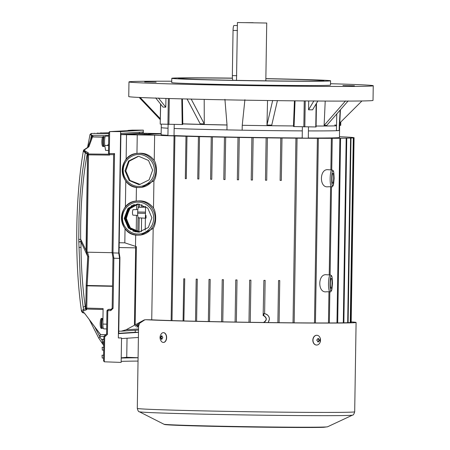 <?xml version="1.0" encoding="UTF-8"?>
<svg xmlns="http://www.w3.org/2000/svg" width="450" height="450" viewBox="0 0 450 450"><rect width="100%" height="100%" fill="white"/><g stroke="black" fill="none" stroke-linecap="round" stroke-linejoin="round"><path stroke-width="0.67" d="M171.748 81.219A122.153 1.789 0.9 0 0 128.976 81.906A122.153 1.789 0.9 0 0 194.439 84.521A122.153 1.789 0.9 0 0 320.681 86.389A122.153 1.789 0.9 0 0 373.247 85.748A122.153 1.789 0.9 0 0 330.525 83.711M128.976 81.906L128.745 96.564A122.153 1.789 0.9 0 0 194.209 99.174A122.153 1.789 0.9 0 0 320.451 101.042A122.153 1.789 0.9 0 0 373.022 100.401L373.247 85.748M265.854 78.638A79.397 1.164 -179.1 0 1 330.57 80.797A79.397 1.164 -179.1 0 1 296.398 81.219A79.397 1.164 -179.1 0 1 214.346 80.004A79.397 1.164 -179.1 0 1 171.793 78.306A79.397 1.164 -179.1 0 1 205.965 77.884A79.397 1.164 -179.1 0 1 232.425 78.126M330.57 80.797L330.502 85.073A79.397 1.164 -179.1 0 1 296.331 85.494A79.397 1.164 -179.1 0 1 214.279 84.279A79.397 1.164 -179.1 0 1 171.726 82.581L171.793 78.306M237.308 85.151L225.804 84.881L237.308 85.151M156.144 82.159L144.641 81.889L156.144 82.159M354.431 85.798L342.928 85.534L354.431 85.798M265.854 78.739A72.681 1.063 -179.1 0 1 323.854 80.691A72.681 1.063 -179.1 0 1 292.573 81.079A72.681 1.063 -179.1 0 1 217.463 79.965A72.681 1.063 -179.1 0 1 178.509 78.413A72.681 1.063 -179.1 0 1 209.79 78.024A72.681 1.063 -179.1 0 1 232.436 78.227M227.019 124.965A85.506 1.254 -179.1 0 1 182.183 123.806M348.199 100.884L326.767 125.376L324.118 125.398L345.549 100.901M325.215 101.07L324.118 125.398M317.919 100.89L312.576 109.828L308.559 109.806L313.903 100.867M308.7 100.963L308.559 109.806M277.436 100.524L271.749 125.106L266.974 125.044L272.666 100.468M267.542 100.513L266.974 125.044M244.907 99.703L242.241 125.297A89.168 1.305 0.9 0 0 293.468 125.944L294.435 100.839M242.241 125.297L242.162 130.185A34.2 0.501 0.9 0 0 226.946 129.904L227.025 125.021L224.921 99.337M204.199 99.399L204.278 123.896L200.171 123.789L187.02 98.865M182.419 98.888L182.801 123.913A89.168 1.305 0.9 0 0 227.025 125.021M191.126 98.966L204.278 123.896M158.434 98.01L165.797 107.184L165.938 98.432M155.649 97.909L163.013 107.083L165.797 107.184M140.169 97.498L160.301 118.688M139.174 97.448L160.284 119.672M339.767 123.013L361.929 100.969M340.172 110.059L339.255 125.64A89.168 1.305 0.9 0 0 339.637 125.528L340.436 109.749M336.471 125.134A89.168 1.305 0.9 0 0 334.744 125.021M339.255 125.64L339.182 130.528A34.2 0.501 0.9 0 0 336.42 130.657M339.637 125.528L339.564 130.41A89.168 1.305 0.9 0 1 308.419 130.916A89.168 1.305 0.9 0 0 336.42 130.708L336.769 113.946M316.097 126.039A89.168 1.305 0.9 0 0 336.499 125.82M295.048 100.845L294.058 126.568L316.086 126.968L316.356 103.506M294.058 126.568L293.58 126.557L293.468 125.944M242.162 130.185A89.168 1.305 0.9 0 0 302.31 130.888A89.168 1.305 0.9 0 1 234.495 130.044A89.168 1.305 0.9 0 1 174.15 128.492A89.168 1.305 -179.1 0 0 226.946 129.904M308.306 137.998L309.465 138.004A89.168 1.305 0.9 0 0 314.398 138.009L317.019 138.009A89.168 1.305 0.9 0 0 324.242 137.987L326.121 137.97A89.168 1.305 0.9 0 0 331.335 137.914L332.634 137.891A89.168 1.305 0.9 0 0 336.127 137.796L336.926 137.762A89.168 1.305 0.9 0 0 338.805 137.644L339.131 137.599A89.168 1.305 0.9 0 0 339.452 137.498L339.564 130.41A89.168 1.305 -179.1 0 1 339.182 130.528M168.047 128.216A89.168 1.305 -179.1 0 1 161.246 127.609A89.168 1.305 0.9 0 0 168.047 128.216M182.801 123.913L182.7 124.521L182.194 124.515L181.806 98.871M160.661 104.147L160.217 124.11L182.194 124.515M339.649 125.364L340.594 125.359M316.828 335.278A4.888 3.757 91.9 0 0 316.749 335.272A4.888 3.757 91.9 0 0 312.829 340.144A4.888 3.757 91.9 0 0 316.423 345.043A4.888 3.757 91.9 0 0 316.502 345.043M320.501 340.178A4.888 3.757 -88.1 0 1 320.062 342.382A4.888 3.757 -88.1 0 1 316.581 345.043A4.888 3.757 -88.1 0 1 312.986 340.149A4.888 3.757 -88.1 0 1 316.907 335.278A4.888 3.757 -88.1 0 1 320.203 338.169A4.888 3.757 -88.1 0 1 320.501 340.178M318.246 338.377L319.534 340.335L318.189 342.039L316.716 340.082L318.257 338.377M319.067 339.604L318.606 339.587A0.489 0.377 91.9 0 0 318.611 339.587L319.061 339.604M317.897 342.017A0.489 0.377 91.9 0 0 318.206 341.539L318.673 341.314M319.056 340.824L318.594 340.808A0.489 0.377 91.9 0 0 318.212 341.297M318.594 340.808L318.78 340.813A0.489 0.377 91.9 0 0 319.168 340.324L319.168 340.082A0.489 0.377 91.9 0 0 318.87 339.598M318.707 339.114L318.246 339.098A0.489 0.377 91.9 0 0 318.606 339.587M318.246 339.098L318.251 338.856A0.489 0.377 91.9 0 0 317.987 338.383M163.401 342.428A4.888 3.122 -89.8 0 0 163.496 342.433A4.888 3.122 -89.8 0 0 166.635 337.652A4.888 3.122 -89.8 0 0 163.53 332.662A4.888 3.122 -89.8 0 0 163.44 332.662M166.449 337.652A4.888 3.122 90.2 0 1 163.311 342.433A4.888 3.122 90.2 0 1 161.364 341.359C159.593 338.805 159.604 336.257 161.393 333.72A4.888 3.122 90.2 0 1 163.344 332.657A4.888 3.122 90.2 0 1 166.449 337.652M161.218 336.184L161.769 335.711L162.833 337.702L161.556 339.368L160.493 337.624L161.218 336.184L161.73 336.431L161.173 336.426M161.955 338.895L161.713 339.373M161.207 336.904A0.489 0.315 -89.8 0 0 160.937 337.382L160.498 337.376L160.74 336.898M161.899 335.762A0.489 0.315 -89.8 0 0 161.736 336.184M160.864 336.904L161.409 336.909A0.489 0.315 -89.8 0 0 161.73 336.431M160.937 337.382L160.931 337.624A0.489 0.315 -89.8 0 0 161.235 338.124L160.836 338.124M161.139 338.625L161.696 338.625A0.489 0.315 -89.8 0 0 161.393 338.13M161.696 338.625L161.696 338.873A0.489 0.315 -89.8 0 0 161.859 339.317M266.496 23.029L237.414 22.534L266.496 23.029M237.414 22.534L236.509 80.364M253.164 22.691L245.964 22.669L253.164 22.691M234.023 25.487A4.888 0.872 91.1 0 0 234.011 25.487A4.888 0.872 91.1 0 0 233.049 30.431L237.482 30.51M236.768 75.696L232.341 75.611A4.888 0.872 91.1 0 0 232.914 80.297M234.011 25.487A4.888 0.872 91.1 0 0 234 25.487L237.369 25.549M232.341 75.611L233.049 30.431M136.221 231.452L136.474 215.347M136.564 209.599L136.648 204.328M135.276 330.261L135.248 332.257L118.738 333.332M139.348 132.216L139.331 133.341M138.218 204.036L138.156 207.939M138.009 217.204L137.784 231.812M142.937 133.228L142.954 131.985L120.921 133.419L119.053 252.287L119.931 257.597L118.733 333.636L138.482 332.348M138.482 332.319L135.248 332.257M143.314 130.129L132.266 130.123L128.126 130.393L133.403 130.399L109.648 131.597L109.299 153.579L114.547 153.585L112.984 252.917L113.861 258.227L113.074 308.351L110.739 310.607L107.792 310.691L107.421 334.367L105.469 336.24L104.709 336.212L104.304 361.806L121.146 362.413L121.534 337.989A136.811 2.002 -179.1 0 1 120.628 337.922L118.339 337.933L119.587 258.379L118.716 253.063L120.623 131.608L143.314 130.129L143.263 133.239M138.403 337.478L121.522 338.58M106.678 328.956L103.736 328.849A5.411 0.962 -88.9 0 1 102.87 324.073L103.112 308.554L86.782 308.109L86.569 309.718L83.509 310.978L82.524 311.934L84.206 312.784L100.586 334.569L105.829 334.671M108.523 150.474L105.576 150.379L104.76 145.44A5.411 0.962 -88.9 0 1 104.535 141.621A5.411 0.962 -88.9 0 1 105.598 136.148L108.748 136.148M114.547 153.585L113.625 154.671L109.659 154.597L108.478 153.354L108.804 132.593L109.648 131.597L120.623 131.608M113.625 154.671L112.089 252.422L112.984 252.917L118.716 253.063M112.089 252.422L112.967 257.732L113.861 258.227L119.587 258.379M121.534 337.989L118.339 337.933M138.032 361.086A136.811 2.002 0.9 0 0 121.163 361.384M121.213 358.082A136.811 2.002 -179.1 0 1 138.082 357.789M112.517 286.312L87.137 285.84L86.782 308.109L85.815 308.149A1.221 0.973 -156.8 0 0 86.816 309.133M102.87 324.073L106.751 324.146M109.187 309.313L111.099 309.369M127.688 130.764L128.126 130.393M108.962 153.984L109.299 153.579M105.469 336.24L105.255 335.228L104.417 335.835L104.709 336.212M107.421 334.367L106.599 333.911L105.255 335.228M107.792 310.691L106.965 310.663L106.599 333.911M107.989 310.506L108.186 309.465L110.953 309.516L110.739 310.607M113.074 308.351L112.174 308.317L110.953 309.516M112.967 257.732L112.174 308.317M104.304 361.806L103.534 360.849L103.916 336.426L104.417 335.835M121.219 357.829L126.737 357.306L127.035 338.22M138.082 357.711L126.737 357.306M87.142 285.649L86.175 285.508L86.231 285.817L87.137 285.84L87.154 285.469L86.254 285.306L87.142 285.615M109.114 309.403L111.026 309.442M86.231 285.817L85.883 308.081L86.85 309.066L103.101 309.51M100.586 334.569L99.562 336.341L94.899 327.201M84.409 313.054L100.08 334.035A2.441 1.676 -36.7 0 0 100.254 334.378L100.254 334.378A2.441 1.676 -36.7 0 0 100.429 334.558M84.324 313.037L85.404 314.477M82.524 311.934L81.433 310.86L83.509 309.448L83.183 307.08C81.973 298.305 80.882 287.741 80.224 278.19L78.728 239.456L79.048 216.568L80.196 194.13L82.322 172.71L85.281 152.803L83.334 151.116C75.302 197.432 74.514 261.984 81.433 310.86L81.439 310.899M84.336 313.037L84.099 313.026C82.918 312.975 82.052 312.362 81.495 311.186L81.489 311.152M83.509 310.978L83.509 309.448L85.562 308.734L85.815 308.149L86.175 285.508L87.75 256.556L81.011 241.83L81.006 247.286C81.203 267.941 82.592 287.516 85.168 306.022L85.562 308.734A1.221 0.973 -156.7 0 0 86.569 309.718M83.52 309.448L83.531 310.978M78.728 239.456L80.685 239.265C80.314 208.17 82.491 179.719 87.216 153.9L85.281 152.803L85.331 151.071L88.324 152.854L88.538 154.856L109.581 155.093L109.586 154.53M102.707 137.138L92.498 136.946L88.897 146.751L85.444 149.203L85.393 148.854L87.846 147.302A2.441 1.609 -159.9 0 0 87.823 147.381M108.793 133.464L91.249 133.453L91.423 135.309L92.154 137.059M108.793 133.251L94.427 133.453M108.799 133.037L97.695 133.239M108.799 132.817L100.963 133.031M109.091 309.403L108.186 309.465L106.965 310.663M112.134 252.686L87.564 252.203L88.74 256.567L87.154 285.469L112.522 285.998M83.396 150.778L83.689 149.985L83.329 151.138L83.526 150.401L85.252 152.303L87.384 153.484L87.683 154.614L88.538 154.856L87.03 251.634L87.564 252.203M92.498 136.946L91.575 137.273L87.975 147.06A2.441 1.609 -159.9 0 0 87.846 147.302L91.429 137.543M102.819 137.014L93.656 136.845A1.221 1.204 95.9 0 0 93.381 136.873M88.521 154.958L87.632 154.772L88.616 153.99L109.237 154.221M102.493 339.66L102.707 339.283L103.871 339.3M103.871 339.384L102.341 339.356L102.302 341.769L103.832 341.798M102.302 341.769L102.353 342.821L103.815 342.849M102.617 343.26L102.353 342.821L102.617 343.26L103.809 343.282L102.611 343.26M103.748 347.254L102.954 347.259M102.583 347.265L103.748 347.276L102.578 347.282M102.156 347.293L103.748 347.304L102.156 347.293L102.347 350.111L103.703 350.134M102.954 347.237L103.748 347.237M103.624 355.185L102.831 355.191M102.454 355.196L103.624 355.207L102.454 355.219M102.032 355.224L103.618 355.236L102.032 355.224L102.223 358.043L103.579 358.065M102.831 355.168L103.624 355.174M103.269 339.536L103.871 339.244M103.922 336.42L99.562 336.341L100.013 337.219L98.758 338.124L103.77 345.668M88.74 256.567L87.846 256.579L86.254 285.306M87.03 251.634L86.254 250.622L87.75 256.556M88.324 152.854L87.384 153.484A2.441 1.727 -14.4 0 0 87.216 153.9L87.632 154.772L86.254 250.622M85.444 149.203L83.526 150.401L85.41 148.911M80.685 239.293L80.966 241.487L78.879 241.869M78.885 241.993L80.955 241.768M92.368 136.941L93.651 136.856L91.423 135.309L108.759 135.315M90.512 140.029L91.423 135.309L90.039 134.454L87.474 147.831M102.341 339.356L103.871 339.368M86.147 250.481L87.654 256.438M88.504 155.121L87.514 155.093L86.046 250.335L80.713 239.321M80.966 241.487L81.011 241.83M137.841 209.576L132.981 209.661C132.317 211.534 132.289 213.362 132.891 215.156L137.728 215.415M263.835 315.574L263.149 315.602L263.7 315.748C266.974 318.004 266.934 320.226 263.593 322.408L263.936 322.504C267.097 320.136 267.064 317.829 263.835 315.574L263.863 313.588M265.134 280.378L263.891 280.361A103.601 1.519 0.9 0 0 265.134 280.378L264.617 313.644C269.319 315.219 270.506 318.189 268.178 322.56A103.601 1.519 0.9 0 0 277.881 322.673L278.544 280.541A103.601 1.519 0.9 0 0 279.748 280.553L278.544 280.541M268.178 322.56L269.443 319.157C269.111 315.866 267.306 314.016 264.032 313.599L264.617 313.644M138.296 204.041L147.774 208.102L151.892 217.761L148.354 227.492L138.988 232.099L137.852 232.127L128.374 228.066L124.256 218.407L127.794 208.676L137.16 204.064L138.296 204.041M137.244 204.058L128.627 207.962L124.448 217.817L128.368 227.818L138.105 232.11L139.123 232.093M139.815 232.02L129.774 227.728L125.854 217.727L130.033 207.872L137.942 204.036M137.998 204.036L130.151 207.861L125.978 217.716L129.892 227.722L139.871 232.014M139.708 232.037L129.555 227.745L125.64 217.738L129.814 207.883L137.829 204.041M137.891 204.036L129.932 207.877L125.758 217.732L129.679 227.734L139.764 232.026M139.596 232.048L129.341 227.756L125.421 217.755L129.594 207.9L137.722 204.041M137.779 204.041L129.718 207.889L125.539 217.744L129.459 227.751L139.657 232.042M139.489 232.059L129.122 227.773L125.201 217.766L129.381 207.911L137.61 204.041M137.79 204.03L129.499 207.906L125.319 217.761L129.24 227.762L139.551 232.054M139.382 232.071L138.639 232.076L128.903 227.784L124.982 217.783L129.161 207.928L137.503 204.047M137.565 204.047L129.279 207.922L125.106 217.772L129.021 227.779L139.444 232.065M139.275 232.082L138.42 232.093L128.683 227.801L124.768 217.794L128.942 207.939L137.396 204.053M137.453 204.053L129.06 207.934L124.886 217.789L128.807 227.79L138.538 232.082L139.331 232.076M139.168 232.088L138.201 232.104L128.469 227.812L124.549 217.811L128.722 207.956L137.289 204.058M137.346 204.053L128.846 207.951L124.667 217.8L128.588 227.807L138.324 232.099L139.224 232.082M139.922 232.009L129.994 227.717L126.073 217.71L130.252 207.855L138.049 204.036M139.961 232.003L130.477 228.088L126.236 218.773L129.341 209.025L138.15 204.036M171.146 320.574L172.007 320.603L174.904 135.951L174.049 135.922L171.146 320.574A103.601 1.519 0.9 0 1 151.734 319.826L145.806 319.714A108.714 1.592 0.9 0 0 257.4 322.487A108.714 1.592 0.9 0 0 354.347 322.706A108.714 1.592 0.9 0 0 356.091 322.453A108.714 1.592 0.9 0 0 351.191 321.902M199.513 136.62L198.422 136.592L197.752 178.971L198.849 178.999L199.513 136.62A103.601 1.519 0.9 0 0 211.258 136.89L210.594 179.263L211.764 179.291L212.428 136.912L211.258 136.89M225.681 137.183L224.46 137.16L223.796 179.533L225.017 179.561L225.681 137.183A103.601 1.519 0.9 0 0 237.999 137.407L237.336 179.786L238.59 179.809L239.254 137.43L237.999 137.407M253.148 137.655L251.888 137.638L251.218 180.011L252.478 180.034L253.148 137.655A103.601 1.519 0.9 0 0 266.13 137.846L265.466 180.219L266.709 180.236L267.373 137.858L266.13 137.846M293.029 322.824L294.159 322.836L297.056 138.184L295.931 138.172L293.029 322.824A103.601 1.519 0.9 0 1 279.084 322.689L277.881 322.673M174.043 135.574A89.168 1.305 0.9 0 0 177.013 135.686L179.37 135.771A89.168 1.305 0.9 0 0 188.533 136.069L190.958 136.136A89.168 1.305 0.9 0 0 200.7 136.401L203.181 136.463A89.168 1.305 0.9 0 0 213.345 136.704L215.882 136.761A89.168 1.305 0.9 0 0 226.401 136.98L228.994 137.031A89.168 1.305 0.9 0 0 234.382 137.132A89.168 1.305 0.9 0 0 239.828 137.227L242.499 137.273A89.168 1.305 0.9 0 0 253.631 137.453L256.387 137.492A89.168 1.305 0.9 0 0 267.823 137.649L270.709 137.689A89.168 1.305 0.9 0 0 282.482 137.818L285.536 137.846A89.168 1.305 0.9 0 0 297.726 137.947L301.072 137.964A89.168 1.305 0.9 0 0 302.197 137.97M161.297 124.155L161.134 134.696A89.168 1.305 0.9 0 0 167.94 135.304M139.348 153.287L140.833 153.248C146.07 153.315 150.536 155.7 154.237 160.408C157.281 164.919 157.112 176.535 153.922 180.776L153.489 208.035C156.532 212.546 156.364 224.162 153.169 228.403L151.734 319.826M138.6 200.914L140.085 200.874C145.322 200.942 149.788 203.333 153.489 208.035M329.873 291.735L329.946 291.729C331.116 292.657 331.959 289.879 332.477 283.404C332.123 275.389 331.886 275.541 330.182 274.95L326.632 274.764C317.689 273.268 317.413 293.321 326.363 291.791L329.873 291.735A8.393 1.496 -88.9 0 1 329.873 291.735A8.393 1.496 -88.9 0 1 328.522 283.404A8.393 1.496 -88.9 0 1 330.148 274.95A8.393 1.496 -88.9 0 1 330.182 274.95A8.393 1.496 -88.9 0 1 330.233 274.961M331.526 186.705L331.594 186.705C332.764 187.627 333.608 184.854 334.125 178.38C333.771 170.364 333.534 170.516 331.83 169.926L328.281 169.734C319.337 168.244 319.061 188.297 328.011 186.767L331.526 186.705A8.393 1.496 -88.9 0 1 331.526 186.705A8.393 1.496 -88.9 0 1 330.171 178.38A8.393 1.496 -88.9 0 1 331.802 169.926A8.393 1.496 -88.9 0 1 331.83 169.926A8.393 1.496 -88.9 0 1 331.881 169.931M332.904 173.453C331.785 173.222 331.622 183.6 332.752 183.223L332.752 183.223C333.872 183.454 334.035 173.076 332.904 173.453L332.904 173.453M281.987 138.037L280.783 138.026L280.119 180.399L281.317 180.416L281.987 138.037A103.601 1.519 0.9 0 0 295.931 138.172M186.981 136.299L185.985 136.277L185.321 178.65L186.311 178.678L186.981 136.299A103.601 1.519 0.9 0 0 198.422 136.592M331.256 278.477C330.137 278.252 329.974 288.624 331.104 288.248C332.224 288.478 332.387 278.106 331.256 278.477L331.256 278.477M139.044 156.409L148.523 160.47L152.64 170.134L149.102 179.865L139.736 184.472L138.6 184.5L129.122 180.439L125.004 170.781L128.543 161.044L137.908 156.437L139.044 156.409M138.313 156.42L129.122 161.252L125.82 170.933L130.005 180.467L140.141 184.444M184.742 278.82L183.746 278.792A103.601 1.519 0.9 0 0 184.742 278.82L183.87 320.946L183.088 320.923L183.746 278.792M197.274 279.135L196.178 279.113A103.601 1.519 0.9 0 0 197.274 279.135L196.611 321.272L196.262 321.266L195.519 321.244L196.183 279.113M210.189 279.428L209.019 279.405A103.601 1.519 0.9 0 0 210.189 279.428L209.526 321.564L208.356 321.536L209.019 279.405M223.442 279.697L222.221 279.675A103.601 1.519 0.9 0 0 223.442 279.697L222.778 321.834L221.558 321.806L222.221 279.675M237.015 279.945L235.761 279.928A103.601 1.519 0.9 0 0 237.015 279.945L236.351 322.082L235.102 322.059L235.761 279.928M250.909 280.176L249.649 280.153A103.601 1.519 0.9 0 0 250.909 280.176L250.245 322.307L249.424 322.296L248.985 322.284L249.649 280.153M279.748 280.553L279.084 322.689M302.372 126.844L302.197 138.071L304.706 138.156L308.301 138.167L308.481 126.934M173.993 135.709L167.979 135.602M348.03 322.684L348.114 322.689A103.601 1.519 0.9 0 0 349.318 322.616A103.601 1.519 0.9 0 0 350.241 322.537L353.301 137.874A103.601 1.519 0.9 0 0 353.88 137.722A103.601 1.519 0.9 0 0 353.869 137.7L353.835 137.678A103.601 1.519 0.9 0 0 352.659 137.469L352.434 137.447A103.601 1.519 0.9 0 0 349.279 137.199L348.846 137.177A103.601 1.519 0.9 0 0 341.438 136.806L341.454 136.806M329.839 291.735L329.349 322.959A103.601 1.519 0.9 0 0 336.971 322.914L339.868 138.263L340.577 138.257A103.601 1.519 0.9 0 0 346.191 138.172L346.725 138.161A103.601 1.519 0.9 0 0 350.584 138.049L350.927 138.037A103.601 1.519 0.9 0 0 352.215 137.964A103.601 1.519 0.9 0 0 353.137 137.891L353.301 137.874M263.891 280.361L263.149 315.602M267.373 137.858A103.601 1.519 0.9 0 0 280.783 138.026M239.254 137.43A103.601 1.519 0.9 0 0 251.888 137.638M212.428 136.912A103.601 1.519 0.9 0 0 224.46 137.16M174.904 135.951A103.601 1.519 0.9 0 0 185.985 136.277M172.007 320.603A103.601 1.519 0.9 0 0 183.088 320.923M184.078 320.951A103.601 1.519 0.9 0 0 195.519 321.244M196.611 321.272A103.601 1.519 0.9 0 0 208.356 321.536M209.526 321.564A103.601 1.519 0.9 0 0 221.558 321.806M222.778 321.834A103.601 1.519 0.9 0 0 235.102 322.059M236.351 322.082A103.601 1.519 0.9 0 0 248.985 322.284M250.245 322.307A103.601 1.519 0.9 0 0 263.278 322.493M294.159 322.836A103.601 1.519 0.9 0 0 314.488 322.954L317.391 138.308L318.347 138.308A103.601 1.519 0.9 0 0 331.369 138.313L332.252 138.308A103.601 1.519 0.9 0 0 339.868 138.263M318.347 138.308L315.444 322.959A103.601 1.519 0.9 0 0 328.466 322.959L328.956 291.746M329.226 274.899L330.609 186.722M330.874 169.875L331.369 138.313M336.971 322.914L337.686 322.909L340.577 138.257L337.686 322.909A103.601 1.519 0.9 0 0 343.294 322.824L346.191 138.172L346.725 138.161M346.725 138.172L343.862 322.819A103.601 1.519 0.9 0 0 347.681 322.701L350.584 138.049L350.927 138.037M350.556 322.504A103.601 1.519 0.9 0 0 350.978 322.369L353.88 137.722M341.438 136.806L340.83 136.778A103.601 1.519 0.9 0 0 339.463 136.721M297.056 138.184A103.601 1.519 0.9 0 0 317.391 138.308M332.252 138.308L331.751 169.92M331.493 186.711L330.103 274.95M120.904 134.612L154.637 135.174A103.601 1.519 0.9 0 0 174.049 135.922M154.637 135.174L154.237 160.408M351.017 138.043L348.114 322.689L347.681 322.701M346.759 138.167L343.862 322.819L343.294 322.824M329.349 322.959L328.466 322.959M315.444 322.959L314.488 322.954M268.127 322.56A103.826 1.519 -179.1 0 1 263.936 322.504M145.806 319.714L144.225 319.933L126.09 329.788L121.247 331.178L118.772 331.172M144.714 319.899L135.231 326.149M138.566 326.886L136.744 327.004L138.729 325.53L139.168 324.838L139.196 323.336M161.145 133.92A103.601 1.519 0.9 0 0 146.706 134.466A103.601 1.519 0.9 0 0 153.118 135.096L126.349 134.584L144.703 133.391L161.151 133.672M139.41 204.103L139.359 207.214M139.191 217.868L138.971 231.958M119.132 247.483L119.064 252.349M161.151 133.622L141.407 133.206L120.904 134.539M141.379 231.727L141.598 217.997L141.39 231.727M141.767 207.056L141.806 204.57L141.778 207.056M349.279 137.199L348.846 137.177M137.824 134.814L144.686 134.364L144.737 134.938M146.121 134.966L146.121 133.397M119.143 247.545L135.636 247.849M134.421 325.277L135.641 247.511L136.384 246.651L135.157 324.804M119.205 242.736L124.819 242.837L136.384 246.651M124.819 242.837L125.044 228.606M135.681 234.956L135.495 246.639M125.381 207.062L125.792 180.973M136.429 187.329L136.209 201.094M126.129 159.429L126.517 134.713M137.25 134.854L136.957 153.467M139.168 324.838L135.231 326.154M153.169 228.403L140.856 235.041M153.922 180.776L141.604 187.414M131.816 205.616L130.939 206.184M128.565 227.672L130.854 229.725M132.885 230.94L133.537 231.238M133.29 204.941L132.812 205.178M132.036 205.605L131.158 206.167M128.784 227.661L131.068 229.708M132.801 230.771L133.757 231.227M134.589 231.553L135.096 231.722M134.246 204.615L133.959 204.733M133.509 204.93L133.031 205.161M132.255 205.588L131.377 206.156M129.808 207.428L127.823 209.739M129.004 227.644L131.287 229.697M133.02 230.76L133.971 231.21M134.809 231.536L135.315 231.705M135.793 231.846L136.097 231.924M134.466 204.598L134.173 204.716M129.223 227.632L131.507 229.68M133.239 230.743L134.19 231.199M135.028 231.525L135.534 231.694M136.013 231.834L136.316 231.913M145.485 212.136L145.468 213.356L137.666 213.21L137.683 211.989L145.485 212.136M143.398 206.949L138.589 207.264C138.082 207.574 137.779 209.149 137.683 211.989M137.666 213.21C137.672 216.045 137.925 217.581 138.426 217.828L145.389 218.205L138.426 217.828M305.235 100.935L304.824 126.911M315.771 126.973L316.131 103.883M167.929 124.397L168.334 98.505M304.251 100.929L303.846 126.894M169.301 98.533L168.896 124.414M340.509 122.276L340.464 125.37M318.206 341.539L318.639 341.556M318.78 340.813L319.213 340.824M319.168 340.324L319.534 340.335M319.168 340.082L319.534 340.093M318.251 338.856L318.679 338.867M160.931 337.624L160.493 337.624M161.235 338.124L160.718 338.119M161.696 338.873L161.173 338.867M104.76 145.44L108.602 145.558M85.331 151.071L84.437 150.289A1.221 0.838 -169.2 0 0 83.464 150.744L83.334 151.116L83.464 150.744M84.504 149.951L84.437 150.289M83.183 307.08A2.441 1.125 172 0 0 85.168 306.022M88.897 146.751L87.975 147.06M100.013 337.219L102.319 340.684M81.006 247.286L78.947 247.444M102.127 318.521A4.888 0.872 91.1 0 0 101.166 323.466A4.888 0.872 91.1 0 0 101.948 328.292C100.817 328.956 100.221 327.33 100.164 323.432C100.367 319.41 101.025 317.773 102.127 318.521L102.729 318.532A4.888 0.872 91.1 0 0 101.767 323.477A4.888 0.872 91.1 0 0 102.549 328.303L103.269 328.112M103.787 136.637A4.888 0.872 91.1 0 0 102.825 141.581A4.888 0.872 91.1 0 0 103.607 146.407C102.476 147.071 101.88 145.446 101.824 141.547C102.032 137.526 102.684 135.889 103.787 136.637L104.389 136.648A4.888 0.872 91.1 0 0 103.427 141.593A4.888 0.872 91.1 0 0 104.209 146.419L104.895 146.244M327.594 426.78L323.843 427.292C314.702 427.702 276.452 427.489 238.326 426.831C206.409 426.268 183.898 425.666 170.803 425.025C164.093 424.614 164.812 424.575 163.896 424.209A81.894 1.198 0.9 0 0 238.213 426.538A81.894 1.198 0.9 0 0 326.317 426.938A81.894 1.198 0.9 0 0 327.594 426.78L352.53 415.108C353.256 415.282 353.976 414.18 354.69 411.801L356.091 322.453M139.072 154.581C143.651 154.024 154.417 158.991 154.446 170.741C154.046 182.492 143.134 187.054 138.572 186.334C133.993 186.885 123.227 181.924 123.199 170.167C123.598 158.422 134.511 153.855 139.072 154.581M139.309 153.343A17.1 16.824 86.3 0 1 155.863 170.049A17.1 16.824 86.3 0 1 138.774 187.537A17.1 16.824 86.3 0 1 122.22 170.831A17.1 16.824 86.3 0 1 139.309 153.343M138.324 202.208C142.903 201.651 153.669 206.618 153.697 218.368C153.298 230.119 142.386 234.681 137.824 233.961C133.245 234.512 122.479 229.551 122.451 217.794C122.85 206.049 133.763 201.487 138.324 202.208M140.929 235.035L138.021 235.164A17.1 16.824 86.3 0 1 121.472 218.458A17.1 16.824 86.3 0 1 138.561 200.97A17.1 16.824 86.3 0 1 155.115 217.676A17.1 16.824 86.3 0 1 138.026 235.164M331.065 290.531C329.507 293.181 329.811 273.746 331.29 276.193C332.848 273.544 332.544 292.984 331.065 290.531M332.713 185.507C331.155 188.156 331.464 168.716 332.944 171.169C334.502 168.519 334.192 187.959 332.713 185.507M163.896 424.209L139.343 411.761A106.656 1.564 0.9 0 0 237.966 414.821A106.656 1.564 0.9 0 0 350.865 415.316A106.656 1.564 0.9 0 0 352.53 415.108M139.343 411.761C138.611 411.913 137.931 410.788 137.289 408.386A108.714 1.592 0.9 0 0 236.239 411.525A108.714 1.592 0.9 0 0 352.946 412.059A108.714 1.592 0.9 0 0 354.69 411.801M146.857 134.387L144.686 134.364L144.703 133.391M126.09 329.788L138.532 328.978M146.025 215.449L146.064 218.098M145.564 207.141L138.589 207.264M316.457 103.337L316.086 126.968M160.532 103.989L160.217 124.11M340.779 122.006L340.729 125.364M320.203 338.169L320.062 342.382M160.858 336.904L161.421 336.909M265.821 80.826L266.732 22.995M107.235 145.513L108.596 144.36M83.329 151.138C75.285 197.618 74.52 261.934 81.427 310.826M83.689 149.985L87.711 147.555M93.549 136.862L92.295 136.941M91.254 133.453L90.039 134.454M94.522 133.239L93.825 133.453M97.796 133.026L97.099 133.239M101.064 132.812L100.367 133.031M98.752 338.124L89.46 319.916M101.948 328.292L102.549 328.303M104.389 136.648L105.103 136.868M103.607 146.407L104.209 146.419M139.455 153.276L137.931 153.377C117.045 153.653 117.9 188.235 138.769 187.537L141.677 187.408M138.021 235.164C117.152 235.868 116.297 201.285 137.183 201.004L138.707 200.903M174.218 124.453L174.037 135.703M137.289 408.386L138.589 325.614M168.109 124.403L167.934 135.608M138.516 330.053L121.247 331.178M354.082 137.694L351.18 322.341M353.458 137.886L350.556 322.532M146.7 134.977L146.706 134.466M145.204 230.136L145.575 206.303"/></g></svg>
